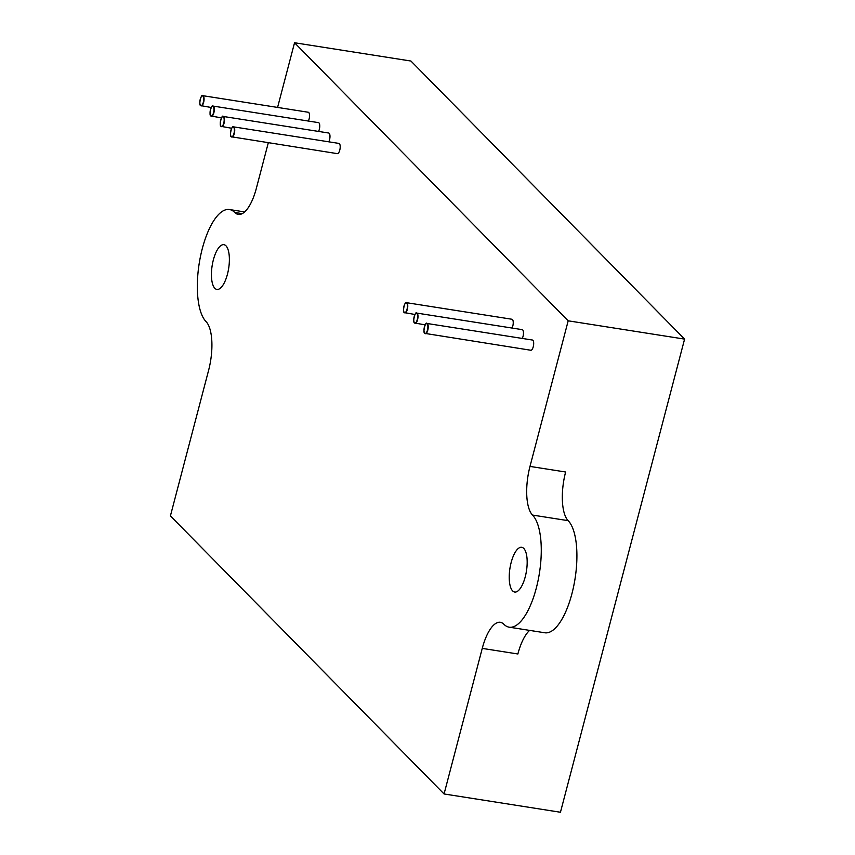 <?xml version="1.0" encoding="UTF-8"?>
<svg xmlns="http://www.w3.org/2000/svg" width="855" height="855" viewBox="0 0 855 855"><rect width="100%" height="100%" fill="white"/><g stroke="black" fill="none" stroke-linecap="round" stroke-linejoin="round"><path stroke-width="1.28" d="M426.036 323.874A5.173 1.913 98.9 0 1 426.976 323.468C425.598 320.892 422.53 332.819 424.775 333.365L530.837 350.251A5.173 1.913 -81.1 0 0 533.402 346.115A5.173 1.913 -81.1 0 0 532.911 340.29A5.173 1.913 -81.1 0 0 532.441 340.034L426.976 323.468A5.173 1.913 98.9 0 1 427.447 323.724A5.173 1.913 98.9 0 1 427.938 329.549A5.173 1.913 98.9 0 1 425.363 333.685A5.173 1.913 98.9 0 1 424.892 333.429M522.266 338.43A5.173 1.913 -81.1 0 0 522.683 329.902A5.173 1.913 -81.1 0 0 522.213 329.645L416.748 313.08A5.173 1.913 98.9 0 1 417.219 313.336A5.173 1.913 98.9 0 1 417.71 319.161A5.173 1.913 98.9 0 1 415.145 323.297A5.173 1.913 98.9 0 1 414.675 323.04M308.334 121.047A5.173 1.913 -81.1 0 0 308.762 112.518A5.173 1.913 -81.1 0 0 308.292 112.251L202.817 95.685A5.173 1.913 98.9 0 1 203.287 95.952A5.173 1.913 98.9 0 1 203.779 101.777A5.173 1.913 98.9 0 1 201.214 105.913A5.173 1.913 98.9 0 1 200.743 105.657M318.552 131.435A5.173 1.913 -81.1 0 0 318.979 122.906A5.173 1.913 -81.1 0 0 318.509 122.639L213.045 106.073A5.173 1.913 98.9 0 1 213.515 106.341A5.173 1.913 98.9 0 1 214.007 112.165A5.173 1.913 98.9 0 1 211.442 116.301A5.173 1.913 98.9 0 1 210.971 116.045M328.78 141.812A5.173 1.913 -81.1 0 0 329.207 133.284A5.173 1.913 -81.1 0 0 328.737 133.027L223.262 116.462A5.173 1.913 98.9 0 1 223.732 116.718A5.173 1.913 98.9 0 1 224.224 122.554A5.173 1.913 98.9 0 1 221.659 126.69A5.173 1.913 98.9 0 1 221.189 126.433M512.038 328.042A5.173 1.913 -81.1 0 0 512.466 319.514A5.173 1.913 -81.1 0 0 511.995 319.257L406.531 302.691A5.173 1.913 98.9 0 1 407.001 302.948A5.173 1.913 98.9 0 1 407.493 308.773A5.173 1.913 98.9 0 1 404.928 312.919A5.173 1.913 98.9 0 1 404.458 312.652M232.549 127.267A5.173 1.913 98.9 0 1 233.49 126.85C232.111 124.274 229.044 136.212 231.288 136.757L337.351 153.643A5.173 1.913 -81.1 0 0 339.916 149.507A5.173 1.913 -81.1 0 0 339.424 143.672A5.173 1.913 -81.1 0 0 338.954 143.416L233.49 126.85A5.173 1.913 98.9 0 1 233.96 127.106A5.173 1.913 98.9 0 1 234.452 132.942A5.173 1.913 98.9 0 1 231.876 137.078A5.173 1.913 98.9 0 1 231.406 136.811M512.626 590.891A22.636 8.368 98.9 0 1 510.478 565.401A22.636 8.368 98.9 0 1 521.71 547.296A22.636 8.368 98.9 0 1 523.773 548.429A22.636 8.368 98.9 0 1 525.921 573.929A22.636 8.368 98.9 0 1 514.689 592.034A22.636 8.368 98.9 0 1 512.626 590.891M214.84 288.285A22.636 8.368 98.9 0 1 212.681 262.795A22.636 8.368 98.9 0 1 223.925 244.69A22.636 8.368 98.9 0 1 225.977 245.823A22.636 8.368 98.9 0 1 228.125 271.324A22.636 8.368 98.9 0 1 216.892 289.418A22.636 8.368 98.9 0 1 214.84 288.285M294.548 42.75L568.19 320.817L684.588 339.104L410.934 61.036L294.548 42.75L277.576 107.431M268.299 142.796L256.35 188.335A38.817 14.343 -81.1 0 1 238.256 214.413A38.817 14.343 -81.1 0 1 234.73 212.457A58.215 21.503 98.9 0 0 229.439 209.539A58.215 21.503 98.9 0 0 200.551 256.083A58.215 21.503 98.9 0 0 206.087 321.651A38.817 14.343 -81.1 0 1 208.609 370.311L170.412 515.896L444.066 793.964L482.252 648.389A38.817 14.343 -81.1 0 1 500.357 622.312A38.817 14.343 -81.1 0 1 503.873 624.257A58.215 21.503 98.9 0 0 509.163 627.175A58.215 21.503 98.9 0 0 538.052 580.63A58.215 21.503 98.9 0 0 532.526 515.073A38.817 14.343 -81.1 0 1 529.993 466.403L568.19 320.817M684.588 339.104L560.452 812.25L444.066 793.964M529.619 630.392A38.817 14.343 -81.1 0 0 517.884 653.979L482.252 648.389M529.993 466.403L565.625 472.003A38.817 14.343 -81.1 0 0 568.158 520.663A58.215 21.503 98.9 0 1 573.684 586.231A58.215 21.503 98.9 0 1 544.795 632.775L509.163 627.175M231.235 136.533A4.916 1.817 -81.1 0 0 233.971 133.476A4.916 1.817 -81.1 0 0 233.65 127.31A4.916 1.817 -81.1 0 0 230.914 130.366A4.916 1.817 -81.1 0 0 231.235 136.533M200.572 105.379A4.916 1.817 -81.1 0 0 203.308 102.322A4.916 1.817 -81.1 0 0 202.988 96.155A4.916 1.817 -81.1 0 0 200.252 99.212A4.916 1.817 -81.1 0 0 200.572 105.379M210.79 115.756A4.916 1.817 -81.1 0 0 213.536 112.71A4.916 1.817 -81.1 0 0 213.216 106.544A4.916 1.817 -81.1 0 0 210.469 109.6A4.916 1.817 -81.1 0 0 210.79 115.756M221.018 126.145A4.916 1.817 -81.1 0 0 223.754 123.088A4.916 1.817 -81.1 0 0 223.433 116.932A4.916 1.817 -81.1 0 0 220.697 119.989A4.916 1.817 -81.1 0 0 221.018 126.145M404.276 312.374A4.916 1.817 -81.1 0 0 407.023 309.318A4.916 1.817 -81.1 0 0 406.702 303.151A4.916 1.817 -81.1 0 0 403.955 306.208A4.916 1.817 -81.1 0 0 404.276 312.374M414.504 322.763A4.916 1.817 -81.1 0 0 417.24 319.706A4.916 1.817 -81.1 0 0 416.919 313.539A4.916 1.817 -81.1 0 0 414.183 316.596A4.916 1.817 -81.1 0 0 414.504 322.763M424.721 333.151A4.916 1.817 -81.1 0 0 427.457 330.094A4.916 1.817 -81.1 0 0 427.137 323.927A4.916 1.817 -81.1 0 0 424.401 326.984A4.916 1.817 -81.1 0 0 424.721 333.151M242.211 213.632L234.73 212.457M568.158 520.663L532.526 515.073M405.591 303.108A5.173 1.913 98.9 0 1 406.531 302.691C405.152 300.116 402.085 312.054 404.33 312.599L414.953 314.49M222.332 116.879A5.173 1.913 98.9 0 1 223.262 116.462C221.894 113.886 218.827 125.824 221.071 126.369L231.694 128.261M212.104 106.49A5.173 1.913 98.9 0 1 213.045 106.073C211.677 103.498 208.599 115.436 210.843 115.981L221.477 117.872M201.887 96.102A5.173 1.913 98.9 0 1 202.817 95.685C201.449 93.11 198.381 105.047 200.626 105.593L211.249 107.495M415.819 313.486A5.173 1.913 98.9 0 1 416.748 313.08C415.38 310.504 412.302 322.431 414.557 322.976L425.181 324.879M244.616 211.922L229.439 209.539"/></g></svg>

